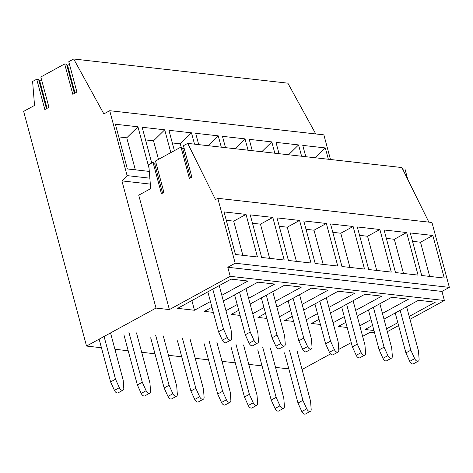 <?xml version="1.0" encoding="UTF-8"?>
<svg xmlns="http://www.w3.org/2000/svg" width="473" height="473" viewBox="0 0 473 473"><rect width="100%" height="100%" fill="white"/><g stroke="black" fill="none" stroke-linecap="round" stroke-linejoin="round"><path stroke-width="0.71" d="M428.863 222.133L401.873 167.554L187.71 143.384L183.441 145.714L191.855 177.115L189.389 178.463L180.976 147.068L155.493 160.997L163.906 192.393L161.435 193.747L153.027 162.345L148.753 164.687L150.698 188.632L138.731 195.178L169.387 309.59L230.221 276.327L227.791 267.257L235.193 263.207L217.805 198.311L215.499 199.571L187.71 143.384M409.985 319.305L444.384 300.497L441.953 291.427L449.35 287.383L431.961 222.487L217.805 198.311M387.346 331.685L398.585 325.536M402.689 169.204L404.947 168.902L407.791 179.533M153.027 162.345L154.86 164.373L156.196 163.64M180.976 147.068L182.815 149.09L184.151 148.356M235.193 263.207L449.35 287.383M410.286 232.941L421.691 275.511L444.253 278.059L432.848 235.483L410.286 232.941M326.34 223.463L303.778 220.921L315.189 263.491L337.752 266.039L326.34 223.463L314.013 230.209L323.171 264.389M364.517 269.06L341.955 266.512L330.55 223.942L353.112 226.484L364.517 269.06M272.803 217.42L250.241 214.878L261.646 257.448L284.208 259.996L272.803 217.42L260.469 224.167L269.634 258.347M299.575 220.442L277.012 217.899L288.418 260.469L310.98 263.018L299.575 220.442L287.241 227.188L296.4 261.368M384.088 229.984L395.499 272.554L418.061 275.103L406.65 232.527L384.088 229.984M379.884 229.506L391.289 272.081L368.727 269.533L357.322 226.963L379.884 229.506L367.551 236.252L376.709 270.432M246.031 214.399L257.442 256.975L235.453 254.492L224.042 211.922L246.031 214.399L233.703 221.145L226.289 220.306M227.791 267.257L441.953 291.427M230.221 276.327L444.384 300.497M156.001 308.077L86.529 346.059L23.65 111.386L34.541 105.426L32.602 81.474L36.711 79.228L44.84 109.559L48.95 107.312L40.826 76.981L64.665 63.944L72.795 94.281L76.904 92.028L68.774 61.697L73.705 59.001L103.859 113.898L109.712 110.7L127.107 175.619L121.922 180.893L156.001 308.077L169.387 309.59M86.529 346.059L101.435 347.744M114.915 349.263L128.207 350.765M141.687 352.284L154.978 353.786M168.459 355.306L181.75 356.808M195.225 358.327L208.516 359.829M221.997 361.348L235.288 362.85M248.768 364.37L262.06 365.871M275.54 367.391L288.826 368.893M374.557 332.744L370.158 332.247L362.637 336.362M351.238 342.594L338.745 349.429M330.532 353.916L302.058 369.484M383.981 319.145L418.475 300.284L435.302 302.182L409.222 316.443M397.817 322.675L386.577 328.824M373.96 330.509L365.038 329.504L372.582 325.377M276.906 307.054L311.394 288.199L328.221 290.097L302.141 304.358M290.741 310.59L279.496 316.739M266.878 318.424L257.956 317.418L265.501 313.292M328.912 307.379L354.992 293.118L338.165 291.22L303.672 310.075M292.273 316.313L284.722 320.44L293.644 321.445M317.507 313.611L306.268 319.76M223.362 301.011L257.856 282.156L274.683 284.054L248.603 298.315M237.198 304.547L225.958 310.696M213.335 312.381L204.413 311.376L211.963 307.249M250.134 304.033L284.622 285.178L301.449 287.076L275.369 301.336M263.969 307.568L252.73 313.717M240.107 315.402L231.185 314.397L238.729 310.27M382.45 313.422L408.53 299.161L391.703 297.263L357.216 316.124M371.051 319.653L359.805 325.802M347.188 327.487L338.266 326.482L345.81 322.355M320.416 324.466L311.494 323.461L319.044 319.334M355.678 310.4L381.758 296.139L364.931 294.241L330.444 313.102M344.279 316.632L333.039 322.781M221.831 295.294L247.911 281.033L231.084 279.135L177.647 308.355L194.474 310.253L191.878 300.574M210.432 301.526L194.474 310.253M432.848 235.483L420.515 242.229L412.533 241.325M420.515 242.229L429.679 276.409M73.705 59.001L287.868 83.171L315.763 133.954M109.712 110.7L323.869 134.87L330.467 159.496M121.922 180.893L150.325 184.103M46.46 108.678L38.626 79.446L36.711 79.228M41.529 79.624L39.655 80.647L38.922 80.564M74.409 93.394L66.575 64.162L64.665 63.944M69.484 64.34L67.609 65.363L66.876 65.28M127.107 175.619L149.846 178.185M328.363 159.259L325.329 147.937L302.767 145.388L305.8 156.711M252.263 150.668L249.23 139.346L271.792 141.894L274.825 153.217M194.515 144.153L191.482 132.83L168.92 130.282L174.383 150.668M221.287 147.174L218.254 135.852L195.686 133.303L198.719 144.626M279.035 153.69L275.996 142.367L298.564 144.915L301.597 156.238M248.053 150.195L245.02 138.873L222.458 136.325L225.491 147.647M170.824 152.613L164.71 129.809L142.148 127.261L151.738 163.049M149.297 171.415L127.355 168.938L115.377 124.239L137.945 126.788L149.036 168.187M325.329 147.937L315.331 157.787M154.86 164.373L162.564 193.126M182.815 149.09L190.518 177.842M47.075 108.335L39.655 80.647M75.03 93.057L67.609 65.363M137.945 126.788L126.758 137.809L135.343 169.842M118.77 136.904L126.758 137.809M233.703 221.145L242.862 255.325M145.542 139.925L153.524 140.83L158.49 159.36M164.71 129.809L153.524 140.83M172.314 142.947L180.296 143.851L181.236 147.345M191.482 132.83L180.296 143.851M260.469 224.167L252.487 223.262M218.254 135.852L208.256 145.702M287.241 227.188L279.259 226.283M245.02 138.873L235.022 148.723M314.013 230.209L306.025 229.304M271.792 141.894L261.794 151.744M353.112 226.484L340.779 233.23L349.943 267.411M340.779 233.23L332.797 232.326M298.564 144.915L288.565 154.766M367.551 236.252L359.569 235.347M406.65 232.527L394.322 239.273L403.481 273.453M394.322 239.273L386.335 238.368M207.836 291.847L218.526 331.739L223.457 329.042L227.282 337.503A3.477 2.046 -118.7 0 0 230.942 339.969L226.011 342.671A3.477 2.046 -118.7 0 1 222.351 340.199L227.282 337.503M218.526 331.739L222.351 340.199M230.942 339.969A3.477 2.046 -118.7 0 0 231.717 338.006L231.108 329.906L219.236 285.615M212.767 289.151L223.457 329.042M99.141 339.165L110.593 381.918L115.53 379.222L119.356 387.689A3.477 2.046 -118.7 0 0 123.015 390.154L118.084 392.85A3.477 2.046 -118.7 0 1 114.425 390.385L119.356 387.689M110.593 381.918L114.425 390.385M123.015 390.154A3.477 2.046 -118.7 0 0 123.784 388.185L123.175 380.085L110.54 332.933M104.072 336.469L115.53 379.222M234.608 294.868L245.292 334.76L250.229 332.064L254.054 340.525A3.477 2.046 -118.7 0 0 257.714 342.99L252.783 345.692A3.477 2.046 -118.7 0 1 249.123 343.221L254.054 340.525M245.292 334.76L249.123 343.221M257.714 342.99A3.477 2.046 -118.7 0 0 258.483 341.027L257.874 332.927L246.007 288.636M239.539 292.172L250.229 332.064M123.914 334.742L137.365 384.939L142.296 382.243L146.127 390.71A3.477 2.046 -118.7 0 0 149.787 393.175L144.85 395.871A3.477 2.046 -118.7 0 1 141.196 393.406L146.127 390.71M137.365 384.939L141.196 393.406M149.787 393.175A3.477 2.046 -118.7 0 0 150.556 391.206L149.947 383.106L136.496 332.903M128.845 332.04L142.296 382.243M261.374 297.889L272.064 337.781L276.995 335.085L280.826 343.546A3.477 2.046 -118.7 0 0 284.486 346.011L279.549 348.713A3.477 2.046 -118.7 0 1 275.895 346.242L280.826 343.546M272.064 337.781L275.895 346.242M284.486 346.011A3.477 2.046 -118.7 0 0 285.254 344.048L284.645 335.948L272.779 291.658M266.305 295.193L276.995 335.085M150.686 337.763L164.137 387.961L169.068 385.264L172.893 393.731A3.477 2.046 -118.7 0 0 176.553 396.197L171.622 398.893A3.477 2.046 -118.7 0 1 167.962 396.427L172.893 393.731M164.137 387.961L167.962 396.427M176.553 396.197A3.477 2.046 -118.7 0 0 177.328 394.228L176.719 386.128L163.268 335.925M155.617 335.061L169.068 385.264M288.146 300.911L298.835 340.802L303.767 338.106L307.598 346.567A3.477 2.046 -118.7 0 0 311.252 349.033L306.321 351.735A3.477 2.046 -118.7 0 1 302.661 349.263L307.598 346.567M298.835 340.802L302.661 349.263M311.252 349.033A3.477 2.046 -118.7 0 0 312.026 347.07L311.417 338.97L299.545 294.679M293.077 298.215L303.767 338.106M177.452 340.785L190.903 390.982L195.84 388.286L199.665 396.752A3.477 2.046 -118.7 0 0 203.325 399.218L198.394 401.914A3.477 2.046 -118.7 0 1 194.734 399.449L199.665 396.752M190.903 390.982L194.734 399.449M203.325 399.218A3.477 2.046 -118.7 0 0 204.094 397.249L203.485 389.149L190.034 338.946M182.389 338.083L195.84 388.286M314.917 303.932L325.601 343.824L330.538 341.128L334.364 349.588A3.477 2.046 -118.7 0 0 338.024 352.06L333.093 354.756A3.477 2.046 -118.7 0 1 329.433 352.29L334.364 349.588M325.601 343.824L329.433 352.29M338.024 352.06A3.477 2.046 -118.7 0 0 338.792 350.091L338.183 341.991L326.317 297.7M319.849 301.236L330.538 341.128M204.224 343.806L217.675 394.003L222.606 391.307L226.437 399.774A3.477 2.046 -118.7 0 0 230.097 402.239L225.16 404.935A3.477 2.046 -118.7 0 1 221.506 402.47L226.437 399.774M217.675 394.003L221.506 402.47M230.097 402.239A3.477 2.046 -118.7 0 0 230.865 400.27L230.256 392.17L216.805 341.967M209.155 341.104L222.606 391.307M341.683 306.953L352.373 346.845L357.304 344.149L361.135 352.61A3.477 2.046 -118.7 0 0 364.795 355.081L359.858 357.777A3.477 2.046 -118.7 0 1 356.204 355.312L361.135 352.61M352.373 346.845L356.204 355.312M364.795 355.081A3.477 2.046 -118.7 0 0 365.564 353.112L364.955 345.012L353.089 300.722M346.62 304.257L357.304 344.149M230.995 346.827L244.446 397.024L249.377 394.328L253.209 402.795A3.477 2.046 -118.7 0 0 256.863 405.26L251.932 407.957A3.477 2.046 -118.7 0 1 248.272 405.491L253.209 402.795M244.446 397.024L248.272 405.491M256.863 405.26A3.477 2.046 -118.7 0 0 257.637 403.292L257.028 395.192L243.577 344.988M235.926 344.125L249.377 394.328M368.455 309.975L379.145 349.866L384.076 347.17L387.907 355.631A3.477 2.046 -118.7 0 0 391.561 358.102L386.63 360.798A3.477 2.046 -118.7 0 1 382.97 358.333L387.907 355.631M379.145 349.866L382.97 358.333M391.561 358.102A3.477 2.046 -118.7 0 0 392.336 356.134L391.727 348.033L379.854 303.743M373.386 307.279L384.076 347.17M257.761 349.849L271.212 400.046L276.149 397.35L279.975 405.816A3.477 2.046 -118.7 0 0 283.634 408.282L278.703 410.978A3.477 2.046 -118.7 0 1 275.044 408.512L279.975 405.816M271.212 400.046L275.044 408.512M283.634 408.282A3.477 2.046 -118.7 0 0 284.403 406.313L283.794 398.213L270.343 348.01M262.698 347.147L276.149 397.35M395.227 312.996L405.911 352.888L410.848 350.191L414.673 358.652A3.477 2.046 -118.7 0 0 418.333 361.124L413.402 363.82A3.477 2.046 -118.7 0 1 409.742 361.354L414.673 358.652M405.911 352.888L409.742 361.354M418.333 361.124A3.477 2.046 -118.7 0 0 419.108 359.155L418.493 351.055L406.626 306.764M400.158 310.3L410.848 350.191M284.533 352.87L297.984 403.067L302.915 400.371L306.746 408.838A3.477 2.046 -118.7 0 0 310.406 411.303L305.469 413.999A3.477 2.046 -118.7 0 1 301.815 411.534L306.746 408.838M297.984 403.067L301.815 411.534M310.406 411.303A3.477 2.046 -118.7 0 0 311.175 409.334L310.566 401.234L297.115 351.031M289.464 350.168L302.915 400.371"/></g></svg>
